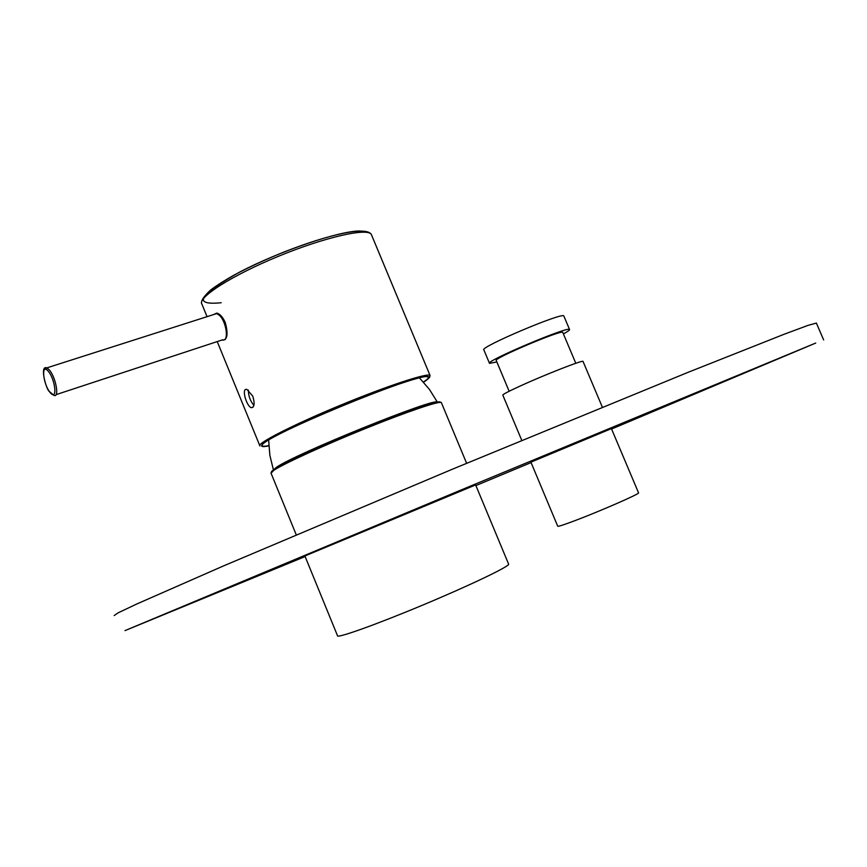 <?xml version="1.0" encoding="UTF-8"?>
<svg xmlns="http://www.w3.org/2000/svg" width="867" height="867" viewBox="0 0 867 867"><rect width="100%" height="100%" fill="white"/><g stroke="black" fill="none" stroke-linecap="round" stroke-linejoin="round"><path stroke-width="1.3" d="M508.55 563.983L508.647 564.2C509.146 566.563 469.556 585.539 422.359 605.242C375.151 624.977 336.136 638.827 337.491 635.684L304.87 555.91M56.073 394.637L222.602 339.81C229.213 342.183 226.525 321.549 219.329 315.23L216.707 313.583L214.106 314.418M219.741 314.613L219.156 315.057M219.037 314.949L219.243 314.233M530.897 462.165L611.419 428.634M304.891 555.975L475.625 484.924M114.206 615.548L117.912 612.936L136.899 603.941L223.784 565.804L452.108 469.329L687.661 372.496L784.169 334.239L808.066 325.363L816.367 323.077M305.13 556.549L125 630.612L460.756 490.115L815.706 343.061L611.582 429.024M531.081 462.588L475.896 485.574M222.234 339.929L222.841 340.2C227.468 339.636 228.27 333.719 225.236 322.448C222.765 317.029 219.936 313.908 216.772 313.095L213.553 314.591M252.774 396.121L246.911 389.435C240.993 387.679 246.596 406.471 251.3 407.696C254.443 407.36 254.931 403.502 252.774 396.121M268.813 445.605C264.142 446.581 261.942 446.494 262.213 445.345C258.908 438.388 419.411 371.932 427.572 376.852C429.544 377.243 428.157 378.966 423.399 382.022M248.406 390.117C248.363 395.796 250.195 400.89 253.879 405.42M218.993 314.071L218.82 314.764M638.535 492.814L638.556 492.868C640.074 493.67 600.712 510.912 575.493 520.438C563.929 524.817 558.001 526.735 557.719 526.204L530.886 462.122M583.047 361.474L583.025 361.409C583.426 359.61 543.62 375.205 519.268 386.444C508.095 391.591 502.611 394.496 502.827 395.157L521.782 440.393M496.867 361.94L489.519 363.36C484.512 361.463 569.511 325.504 569.554 329.525C569.847 330.056 567.798 331.519 563.398 333.914M489.465 363.251L483.873 349.9C478.682 347.559 563.604 311.546 563.843 316.011L563.886 316.119M575.796 363.273L562.77 332.408C562.65 329.102 492.196 358.916 496.271 360.531L509.157 391.255M273.506 469.816L276.421 467.346C295.246 453.799 437.477 396.403 437.423 402.223L437.445 402.234M271.447 471.561L274.438 469.036C284.734 462.219 326.696 443.091 368.291 426.412C409.939 409.69 440.989 399.47 440.263 402.364M441.444 402.808L441.336 402.57C439.829 400.641 407.588 411.511 366.242 428.2C324.941 444.847 284.159 463.487 273.961 470.207L271.046 473.198L296.254 534.841M44.25 369.754L46.851 367.879L49.181 369.754C55.748 376.787 59.704 398.256 53.949 395.341L52.833 394.658M48.151 371.109C40.825 362.634 43.09 384.439 50.319 392.773C57.645 401.508 55.531 379.551 48.151 371.109M259.916 445.952C256.339 443.644 293.013 424.852 339.929 405.453C386.823 386.01 428.309 372.42 430.054 375.476L371.358 234.502C367.944 227.447 325.071 237.059 278.405 256.307C231.695 275.478 196.766 297.901 201.968 304.241L207.05 316.672M371.65 235.217L371.358 234.502C366.448 225.832 328.42 234.643 284.484 251.809C265.66 259.396 248.699 267.242 233.591 275.359C224.39 280.561 216.761 285.416 210.735 289.925C203.853 296.286 200.819 300.838 201.643 303.591M423.562 382.206C431.473 377.069 430.812 375.411 421.59 377.243C407.208 380.689 376.69 391.516 343.473 405.095C310.288 418.804 280.496 432.774 267.404 440.642C259.233 445.974 259.71 447.708 268.824 445.855M221.183 302.746C192.528 305.552 198.51 295.43 239.119 272.368C279.315 251.159 339.712 230.709 360.054 230.98M273.408 469.881L269.843 455.229L268.672 440.154M429.826 404.033L437.423 402.223L429.458 389.424L419.52 377.979M270.916 472.992L273.961 469.491C284.311 462.393 324.897 443.958 366.026 427.355C407.219 410.904 439.081 399.665 441.336 402.57L466.619 463.281M475.604 484.859L508.647 564.2M53.949 395.341L49.116 391.31C46.146 389.088 39.394 364.92 46.851 367.879L216.707 313.583M220.045 314.862L219.221 315.122M219.167 315.035L219.438 314.385M816.346 323.012L823.65 339.929M259.732 445.53L217.227 341.576M253.153 407.046L251.3 407.696M225.409 339.355L222.841 340.2M429.533 377.535L430.054 375.476M638.556 492.868L611.398 428.591M602.37 407.219L583.025 361.409M569.554 329.525L563.843 316.011"/></g></svg>
